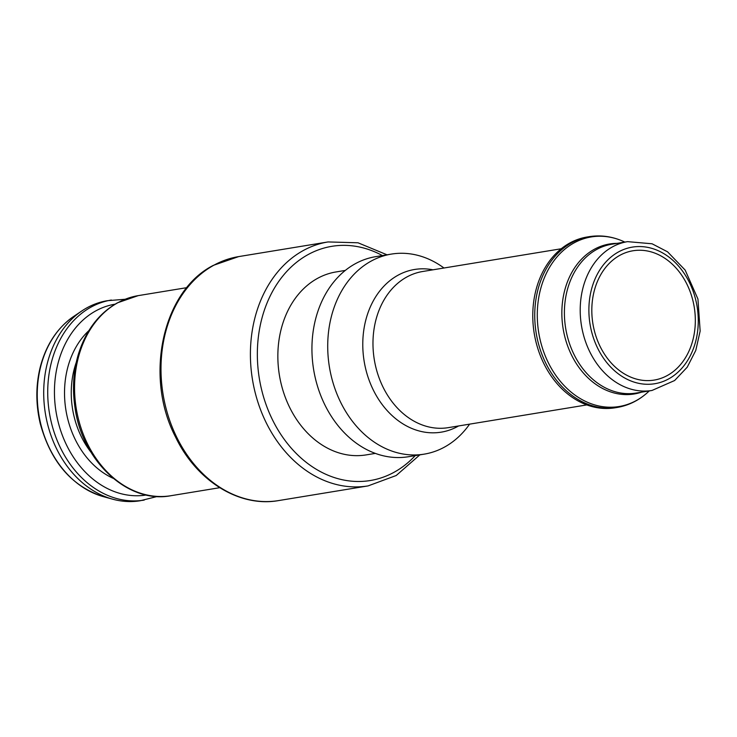 <?xml version="1.0" encoding="UTF-8"?>
<svg xmlns="http://www.w3.org/2000/svg" width="737" height="737" viewBox="0 0 737 737"><rect width="100%" height="100%" fill="white"/><g stroke="black" fill="none" stroke-linecap="round" stroke-linejoin="round"><path stroke-width="1.11" d="M619.891 255.306A65.519 51.341 80.7 0 0 594.787 332.332A65.519 51.341 80.7 0 0 654.18 380.08A65.519 51.341 80.7 0 0 694.236 307.117A65.519 51.341 80.7 0 0 632.963 250.773A65.519 51.341 80.7 0 0 619.891 255.306M617.118 407.46A86.533 67.813 80.7 0 1 538.664 344.391A86.533 67.813 80.7 0 1 571.82 242.666A86.533 67.813 80.7 0 1 589.093 236.678L587.131 237.001A86.533 67.813 80.7 0 0 569.858 242.98A86.533 67.813 80.7 0 0 536.702 344.713A86.533 67.813 80.7 0 0 615.155 407.782L617.118 407.46C628.67 405.497 638.988 400.366 648.053 392.047A85.934 67.343 80.7 0 1 548.356 362.779A85.934 67.343 80.7 0 1 574.114 242.869A85.934 67.343 80.7 0 1 623.336 241.395L624.875 242.086M443.987 268.01A101.365 79.439 80.7 0 0 391.384 254.09A101.365 79.439 80.7 0 0 371.153 261.101A101.365 79.439 80.7 0 0 332.313 380.264A101.365 79.439 80.7 0 0 424.208 454.139A101.365 79.439 80.7 0 0 469.607 424.143M391.384 254.09L375.603 256.679A101.365 79.439 80.7 0 0 355.372 263.689A101.365 79.439 80.7 0 0 316.532 382.853A101.365 79.439 80.7 0 0 408.427 456.728L424.208 454.139M345.312 270.415L336.09 271.935A92.715 72.659 80.7 0 0 317.583 278.337A92.715 72.659 80.7 0 0 282.059 387.34A92.715 72.659 80.7 0 0 366.114 454.904L375.336 453.393M125.041 299.268L107.381 300.696A101.365 79.439 80.7 0 0 87.15 307.697A101.365 79.439 80.7 0 0 81.844 310.931A101.365 79.439 80.7 0 0 45.399 413.586A101.365 79.439 80.7 0 0 112.733 499.207A101.365 79.439 80.7 0 0 140.205 500.745L157.396 496.452M618.546 251.907A69.223 54.252 80.7 0 0 613.967 370.232A69.223 54.252 80.7 0 0 698.206 324.142A69.223 54.252 80.7 0 0 618.546 251.907M612.521 246.849A75.404 59.098 80.7 0 0 583.63 335.501A75.404 59.098 80.7 0 0 651.996 390.463L674.631 380.522L687.216 367.201L695.774 350.434L700.15 331.079L697.939 299.029L685.161 270.083L667.565 251.824L652.07 243.781L627.574 241.644A75.404 59.098 80.7 0 0 612.521 246.849M627.574 241.644L611.765 244.233A75.404 59.098 80.7 0 0 596.721 249.447A75.404 59.098 80.7 0 0 567.822 338.099A75.404 59.098 80.7 0 0 636.188 393.051L651.996 390.463M617.044 243.367A76.003 59.559 80.7 0 0 594.427 249.235A76.003 59.559 80.7 0 0 566.67 343.129A76.003 59.559 80.7 0 0 641.457 392.185M561.226 248.765L422.67 271.502A79.117 62 80.7 0 0 406.879 276.974A79.117 62 80.7 0 0 376.561 369.983A79.117 62 80.7 0 0 448.289 427.644L586.845 404.908M432.978 269.816A82.424 64.598 80.7 0 0 398.1 275.177A82.424 64.598 80.7 0 0 370.223 383.093A82.424 64.598 80.7 0 0 458.598 425.949M382.411 255.564A118.666 93 80.7 0 0 308.204 254.523A118.666 93 80.7 0 0 274.477 423.692A118.666 93 80.7 0 0 415.235 455.613M387.026 254.809L358.016 242.786L328.057 241.939A123.613 96.879 80.7 0 0 303.386 250.479A123.613 96.879 80.7 0 0 256.015 395.806A123.613 96.879 80.7 0 0 368.085 485.904L396.202 475.512L419.85 454.858M278.678 500.57C239.608 507.646 196.668 481.178 175.59 437.115C143.89 376.46 162.637 290.802 213.389 265.348L238.641 256.605A123.613 96.879 80.7 0 0 213.979 265.154A123.613 96.879 80.7 0 0 166.608 410.481A123.613 96.879 80.7 0 0 278.678 500.57L368.085 485.904M171.048 495.688C128.238 504.2 81.789 461.27 74.879 406.704C72.318 388.906 73.368 371.798 78.048 355.372C85.372 331.088 98.5 313.575 117.413 302.843L138.224 295.629A101.365 79.439 80.7 0 0 118.003 302.64A101.365 79.439 80.7 0 0 79.154 421.804A101.365 79.439 80.7 0 0 171.048 495.688L219.709 487.701M76.289 362.291A79.734 62.488 80.7 0 0 91.056 452.315M88.891 330.609A84.414 66.155 80.7 0 0 65.934 410.214A84.414 66.155 80.7 0 0 113.129 478.304M115.073 304.178A96.676 75.764 80.7 0 0 95.874 310.848A96.676 75.764 80.7 0 0 58.813 424.448A96.676 75.764 80.7 0 0 146.377 494.988M111.388 300.033A101.365 79.439 80.7 0 0 91.158 307.043A101.365 79.439 80.7 0 0 52.318 426.207A101.365 79.439 80.7 0 0 144.212 500.091M81.844 310.931L73.755 316.376A97.044 76.058 80.7 0 0 38.868 414.655A97.044 76.058 80.7 0 0 103.327 496.627L112.733 499.207M649.297 390.905L648.053 392.047M589.093 236.678C600.673 234.845 612.088 236.411 623.336 241.395M238.641 256.605L328.057 241.939M138.224 295.629L186.876 287.651M73.755 316.376C57.329 327.744 46.164 344.64 40.259 367.054C35.689 385.589 35.717 404.539 40.332 423.922C50.991 462.228 71.986 486.466 103.327 496.627"/></g></svg>
